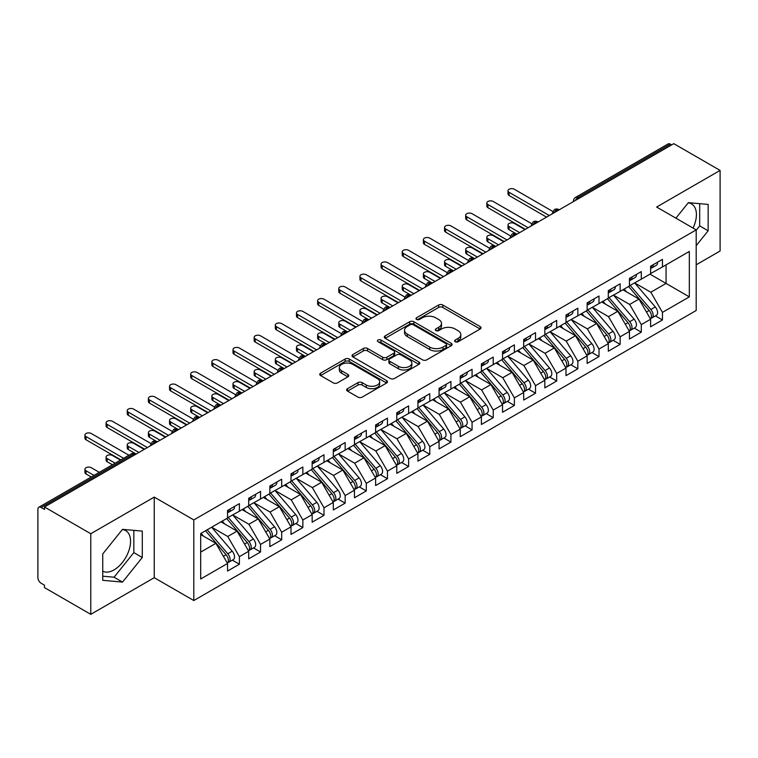 <?xml version="1.0" encoding="UTF-8"?>
<svg xmlns="http://www.w3.org/2000/svg" width="758" height="758" viewBox="0 0 758 758"><rect width="100%" height="100%" fill="white"/><g stroke="black" fill="none" stroke-linecap="round" stroke-linejoin="round"><path stroke-width="1.14" d="M455.207 341.725A2.056 1.184 0 0 0 458.116 341.725L480.184 328.991A2.937 1.696 0 0 0 481.036 327.788A2.937 1.696 0 0 0 480.184 326.594L442.805 305.01A2.937 1.696 0 0 0 438.655 305.01L416.587 317.754A2.056 1.184 0 0 0 415.99 318.587A2.056 1.184 0 0 0 416.587 319.431A2.056 1.184 0 0 0 419.496 319.431L422.358 317.782A9.399 5.429 0 0 1 435.642 317.782L438.759 319.573A9.399 5.429 0 0 1 441.507 323.41A9.399 5.429 0 0 1 438.759 327.248L435.897 328.896A2.056 1.184 0 0 0 435.3 329.739A2.056 1.184 0 0 0 435.897 330.573A2.056 1.184 0 0 0 438.806 330.573L441.668 328.925A9.399 5.429 0 0 1 454.952 328.925L458.069 330.725A9.399 5.429 0 0 1 460.817 334.562A9.399 5.429 0 0 1 458.069 338.4L455.207 340.048A2.056 1.184 0 0 0 454.611 340.882A2.056 1.184 0 0 0 455.207 341.725L455.207 340.048M102.737 571.229A23.337 13.473 120 0 0 114.051 569.883A23.337 13.473 120 0 0 129.296 549.323A23.337 13.473 120 0 0 125.724 530.628A23.337 13.473 120 0 0 122.332 529.577M688.188 202.879A23.337 13.473 -60 0 1 691.571 203.93A23.337 13.473 -60 0 1 693.058 228.063M347.505 388.683A2.937 1.696 0 0 0 346.643 389.887A2.937 1.696 0 0 0 347.505 391.081L357.984 397.135A2.937 1.696 0 0 0 362.144 397.135L386.637 382.989A2.937 1.696 0 0 0 387.499 381.795A2.937 1.696 0 0 0 386.637 380.592L349.267 359.017A2.937 1.696 0 0 0 345.117 359.017L320.615 373.163A2.937 1.696 0 0 0 319.753 374.357A2.937 1.696 0 0 0 320.615 375.561L333.274 382.875A2.937 1.696 0 0 0 337.433 382.875L347.913 376.821A2.937 1.696 0 0 0 348.775 375.617A2.937 1.696 0 0 0 347.913 374.424L341.631 370.795A7.855 4.539 0 0 1 339.338 367.592A7.855 4.539 0 0 1 344.179 363.395A7.855 4.539 0 0 1 352.745 364.38L377.351 378.583A7.855 4.539 0 0 1 379.654 381.795A7.855 4.539 0 0 1 374.803 385.983A7.855 4.539 0 0 1 366.237 384.998L362.144 382.629A2.937 1.696 0 0 0 357.984 382.629L347.505 388.683L347.505 391.081M696.195 264.807L720.1 251.012L720.1 170.408L673.777 143.66L44.457 506.988L44.457 509.433L41.074 507.481A4.491 2.587 -120 0 0 38.829 507.254A4.491 2.587 -120 0 0 37.9 509.31L37.9 577.7A4.491 2.587 -120 0 0 41.074 583.196L44.457 585.157L44.457 587.592L90.78 614.34L154.244 577.7L193.802 600.544L193.802 519.931L154.244 497.096L90.78 533.736L44.457 506.988M720.1 170.408L656.636 207.038L696.195 229.882L193.802 519.931M422.566 359.861A2.937 1.696 0 0 0 426.716 359.861L451.218 345.714A2.937 1.696 0 0 0 452.071 344.511A2.937 1.696 0 0 0 451.218 343.317L413.84 321.733A2.937 1.696 0 0 0 409.69 321.733L385.187 335.879A2.937 1.696 0 0 0 384.325 337.083A2.937 1.696 0 0 0 385.187 338.276L422.566 359.861M378.848 342.171A2.056 1.184 0 0 1 380.933 342.455L380.933 340.02L418.928 361.954A2.937 1.696 0 0 1 419.79 363.148A2.937 1.696 0 0 1 418.928 364.352L394.425 378.498A2.937 1.696 0 0 1 390.275 378.498L352.896 356.923L352.896 354.526A2.937 1.696 0 0 0 352.044 355.72A2.937 1.696 0 0 0 352.896 356.923M352.896 354.526L363.385 348.472A2.937 1.696 0 0 1 367.535 348.472L382.695 357.217A2.937 1.696 0 0 0 386.845 357.217L393.8 353.2A2.937 1.696 0 0 0 394.662 352.006A2.937 1.696 0 0 0 393.8 350.802L378.024 341.697A2.056 1.184 0 0 1 377.418 340.854A2.056 1.184 0 0 1 378.687 339.755A2.056 1.184 0 0 1 380.933 340.02M193.802 600.544L696.195 310.486L696.195 229.882M649.976 274.15L689.325 296.871L689.325 251.438L662.454 266.949L662.454 259.378L650.61 266.21L650.61 273.79L641.306 279.162L641.306 271.591L629.453 278.423L629.453 286.003L620.148 291.375L620.148 283.805L608.304 290.636L608.304 298.216L599 303.588L599 296.018L587.147 302.849L587.147 310.42L577.842 315.802L577.842 308.222L565.999 315.063L565.999 322.633L556.685 328.015L556.685 320.435L544.841 327.276L544.841 334.846L535.536 340.228L535.536 332.648L523.693 339.489L523.693 347.06L514.379 352.432L514.379 344.862L502.535 351.703L502.535 359.273L493.231 364.645L493.231 357.075L481.387 363.916L481.387 371.486L472.073 376.859L472.073 369.288L460.229 376.129L460.229 383.7L450.925 389.072L450.925 381.501L439.071 388.342L439.071 395.913L429.767 401.285L429.767 393.715L417.923 400.556L417.923 408.126L408.619 413.498L408.619 405.928L396.766 412.769L396.766 420.339L387.461 425.712L387.461 418.141L375.617 424.982L375.617 432.553L366.304 437.925L366.304 430.354L354.46 437.195L354.46 444.766L345.155 450.138L345.155 442.568L333.312 449.409L333.312 456.979L323.998 462.352L323.998 454.781L312.154 461.622L312.154 469.193L302.849 474.565L302.849 466.994L291.006 473.835L291.006 481.406L281.692 486.778L281.692 479.208L269.848 486.049L269.848 493.619L260.544 498.991L260.544 491.421L248.69 498.262L248.69 505.832L239.386 511.205L239.386 503.634L227.542 510.475L227.542 518.046L200.681 533.556L200.681 578.989L227.542 563.478L215.907 543.325L200.681 534.532M689.325 296.871L662.454 312.381L650.819 292.228L634.749 282.942M655.424 315.897L662.454 319.952L662.454 312.381M662.454 319.952L650.61 326.793L650.61 319.222L641.306 324.595L629.671 304.441L613.592 295.156M634.275 328.1L641.306 332.165L641.306 324.595M641.306 332.165L629.453 339.006L629.453 331.435L620.148 336.808L608.513 316.654L592.434 307.369L612.976 331.36L608.532 333.918A5.979 3.458 60 0 1 610.844 339.612A5.979 3.458 60 0 1 609.603 342.351A5.979 3.458 60 0 1 608.636 342.625M613.118 340.314L620.148 344.378L620.148 336.808M620.148 344.378L608.304 351.219L608.304 343.649L599 349.021L587.365 328.868L571.286 319.582M591.97 352.527L599 356.592L599 349.021M599 356.592L587.147 363.433L587.147 355.853L577.842 361.234L566.207 341.081L550.128 331.796L570.67 355.786L566.226 358.344A5.979 3.458 60 0 1 568.538 364.039A5.979 3.458 60 0 1 567.297 366.777A5.979 3.458 60 0 1 566.33 367.052M570.812 364.74L577.842 368.805L577.842 361.234M577.842 368.805L565.999 375.646L565.999 368.066L556.685 373.448L545.059 353.294L528.98 344.009M549.654 376.953L556.685 381.018L556.685 373.448M556.685 381.018L544.841 387.859L544.841 380.279L535.536 385.661L523.901 365.508L507.822 356.222M528.506 389.167L535.536 393.231L535.536 385.661M535.536 393.231L523.693 400.063L523.693 392.492L514.379 397.865L502.744 377.721L486.674 368.435M507.348 401.38L514.379 405.445L514.379 397.865M514.379 405.445L502.535 412.276L502.535 404.706L493.231 410.078L481.595 389.934L465.516 380.649L486.058 404.63L481.614 407.198A5.979 3.458 60 0 1 483.917 412.883A5.979 3.458 60 0 1 482.685 415.621A5.979 3.458 60 0 1 481.718 415.905M486.2 413.593L493.231 417.658L493.231 410.078M493.231 417.658L481.387 424.489L481.387 416.919L472.073 422.291L460.438 402.147L444.368 392.862M465.042 425.806L472.073 429.871L472.073 422.291M472.073 429.871L460.229 436.703L460.229 429.132L450.925 434.505L439.289 414.361L423.21 405.075M443.894 438.02L450.925 442.085L450.925 434.505M450.925 442.085L439.071 448.916L439.071 441.346L429.767 446.718L418.132 426.565L402.053 417.288M422.737 450.233L429.767 454.288L429.767 446.718M429.767 454.288L417.923 461.129L417.923 453.559L408.619 458.931L396.984 438.778L380.904 429.502L401.437 453.483L396.993 456.051A5.979 3.458 60 0 1 399.305 461.736A5.979 3.458 60 0 1 398.064 464.474A5.979 3.458 60 0 1 397.097 464.749M401.588 462.446L408.619 466.502L408.619 458.931M408.619 466.502L396.766 473.343L396.766 465.772L387.461 471.144L375.826 450.991L359.747 441.715M380.431 474.66L387.461 478.715L387.461 471.144M387.461 478.715L375.617 485.556L375.617 477.985L366.304 483.358L354.678 463.204L338.599 453.928L359.131 477.91L354.687 480.477A5.979 3.458 60 0 1 356.999 486.162A5.979 3.458 60 0 1 355.758 488.901A5.979 3.458 60 0 1 354.791 489.175M359.273 486.873L366.304 490.928L366.304 483.358M366.304 490.928L354.46 497.769L354.46 490.199L345.155 495.571L333.52 475.418L317.441 466.142M338.125 499.086L345.155 503.141L345.155 495.571M345.155 503.141L333.312 509.982L333.312 502.412L323.998 507.784L312.362 487.631L296.293 478.355L316.825 502.336L312.381 504.904A5.979 3.458 60 0 1 314.693 510.589A5.979 3.458 60 0 1 313.452 513.327A5.979 3.458 60 0 1 312.486 513.602M316.967 511.299L323.998 515.355L323.998 507.784M323.998 515.355L312.154 522.196L312.154 514.625L302.849 519.997L291.214 499.844L275.135 490.568M295.819 523.513L302.849 527.568L302.849 519.997M302.849 527.568L291.006 534.409L291.006 526.838L281.692 532.211L270.056 512.057L253.987 502.781L274.519 526.763L270.075 529.33A5.979 3.458 60 0 1 272.387 535.015A5.979 3.458 60 0 1 271.146 537.754A5.979 3.458 60 0 1 270.18 538.028M274.661 535.726L281.692 539.781L281.692 532.211M281.692 539.781L269.848 546.622L269.848 539.052L260.544 544.424L248.908 524.271L232.829 514.995M253.513 547.939L260.544 551.995L260.544 544.424M260.544 551.995L248.69 558.835L248.69 551.265L239.386 556.637L227.751 536.484L211.672 527.198M232.355 560.153L239.386 564.208L239.386 556.637M239.386 564.208L227.542 571.049L227.542 563.478M227.542 517.799L239.386 511.205M200.681 552.118L215.907 543.325M248.69 505.586L260.544 498.991M227.751 536.484L237.064 531.112L220.985 521.826M248.69 551.265L237.064 531.112M269.848 493.373L281.692 486.778M248.908 524.271L258.213 518.898L242.134 509.613M269.848 539.052L258.213 518.898M291.006 481.159L302.849 474.565M270.056 512.057L279.37 506.685L263.291 497.4M291.006 526.838L279.37 506.685M312.154 468.946L323.998 462.352M291.214 499.844L300.519 494.472L284.44 485.186M312.154 514.625L300.519 494.472M333.312 456.733L345.155 450.138M312.362 487.631L321.676 482.259L305.597 472.983M333.312 502.412L321.676 482.259M354.46 444.52L366.304 437.925M333.52 475.418L342.824 470.045L326.755 460.769M354.46 490.199L342.824 470.045M375.617 432.306L387.461 425.712M354.678 463.204L363.982 457.832L347.903 448.556M375.617 477.985L363.982 457.832M396.766 420.093L408.619 413.498M375.826 450.991L385.13 445.619L369.061 436.343M396.766 465.772L385.13 445.619M417.923 407.88L429.767 401.285M396.984 438.778L406.288 433.405L390.209 424.129M417.923 453.559L406.288 433.405M439.071 395.667L450.925 389.072M418.132 426.565L427.446 421.192L411.367 411.916M439.071 441.346L427.446 421.192M460.229 383.453L472.073 376.859M439.289 414.361L448.594 408.979L432.515 399.703M460.229 429.132L448.594 408.979M481.387 371.24L493.231 364.645M460.438 402.147L469.752 396.766L453.672 387.49M481.387 416.919L469.752 396.766M502.535 359.036L514.379 352.432M481.595 389.934L490.9 384.552L474.821 375.276M502.535 404.706L490.9 384.552M523.693 346.823L535.536 340.228M502.744 377.721L512.057 372.349L495.978 363.063M523.693 392.492L512.057 372.349M544.841 334.61L556.685 328.015M523.901 365.508L533.206 360.135L517.136 350.85M544.841 380.279L533.206 360.135M565.999 322.396L577.842 315.802M545.059 353.294L554.363 347.922L538.284 338.636M565.999 368.066L554.363 347.922M587.147 310.183L599 303.588M566.207 341.081L575.511 335.709L559.442 326.423M587.147 355.853L575.511 335.709M608.304 297.97L620.148 291.375M587.365 328.868L596.669 323.495L580.59 314.21M608.304 343.649L596.669 323.495M629.453 285.757L641.306 279.162M608.513 316.654L617.827 311.282L601.748 301.997M629.453 331.435L617.827 311.282M671.654 144.882L670.385 144.143L577.899 197.544L579.169 198.283M575.36 200.482A4.491 2.587 120 0 1 577.899 197.544A4.491 2.587 60 0 0 575.654 197.326L668.149 143.925A4.491 2.587 60 0 1 670.385 144.143M650.61 273.543L662.454 266.949M650.819 292.228L666.055 283.435L666.055 264.874L689.325 251.438M629.671 304.441L638.975 299.069L622.896 289.783M650.61 319.222L638.975 299.069M90.78 533.736L90.78 614.34M696.195 245.658L708.152 230.792L708.152 204.423L688.368 202.651L675.899 218.162M154.244 577.7L154.244 497.096M142.296 557.49L142.296 531.112L122.512 529.349L102.737 553.956L102.737 580.325L122.512 582.087L142.296 557.49L133.834 552.601L133.834 530.363M557.907 210.553L556.637 209.824A4.491 2.587 -120 0 0 554.392 209.596A4.491 2.587 -120 0 0 554.344 209.634L552.25 213.424A4.491 2.587 0 0 0 552.298 213.794M536.749 222.767L535.48 222.037A4.491 2.587 -120 0 0 533.244 221.81A4.491 2.587 -120 0 0 533.187 221.848L531.102 225.638A4.491 2.587 0 0 0 531.15 226.007M515.601 234.98L514.331 234.25A4.491 2.587 -120 0 0 512.086 234.023A4.491 2.587 -120 0 0 512.029 234.051L509.945 237.851A4.491 2.587 0 0 0 509.992 238.22M494.443 247.193L493.174 246.464A4.491 2.587 -120 0 0 490.928 246.236A4.491 2.587 -120 0 0 490.881 246.265L488.796 250.064A4.491 2.587 0 0 0 488.834 250.434M473.295 259.407L472.026 258.677A4.491 2.587 -120 0 0 469.78 258.45A4.491 2.587 -120 0 0 469.723 258.478L467.639 262.277A4.491 2.587 0 0 0 467.686 262.638M452.138 271.62L450.868 270.881A4.491 2.587 -120 0 0 448.622 270.663A4.491 2.587 -120 0 0 448.575 270.691L446.481 274.491A4.491 2.587 0 0 0 446.528 274.851M430.989 283.833L429.72 283.094A4.491 2.587 -120 0 0 427.474 282.876A4.491 2.587 -120 0 0 427.417 282.905L425.333 286.704A4.491 2.587 0 0 0 425.38 287.064M409.832 296.046L408.562 295.307A4.491 2.587 -120 0 0 406.316 295.089A4.491 2.587 -120 0 0 406.269 295.118L404.175 298.917A4.491 2.587 0 0 0 404.222 299.277M388.674 308.26L387.404 307.521A4.491 2.587 -120 0 0 385.168 307.303A4.491 2.587 -120 0 0 385.111 307.331L383.027 311.121A4.491 2.587 0 0 0 383.074 311.491M367.526 320.473L366.256 319.734A4.491 2.587 -120 0 0 364.011 319.516A4.491 2.587 -120 0 0 363.963 319.544L361.869 323.334A4.491 2.587 0 0 0 361.917 323.704M346.368 332.686L345.098 331.947A4.491 2.587 -120 0 0 342.862 331.729A4.491 2.587 -120 0 0 342.805 331.758L340.721 335.548A4.491 2.587 0 0 0 340.768 335.917M325.22 344.899L323.95 344.16A4.491 2.587 -120 0 0 321.705 343.942A4.491 2.587 -120 0 0 321.648 343.971L319.563 347.761A4.491 2.587 0 0 0 319.611 348.13M304.062 357.103L302.793 356.374A4.491 2.587 -120 0 0 300.547 356.156A4.491 2.587 -120 0 0 300.5 356.184L298.415 359.974A4.491 2.587 0 0 0 298.453 360.344M282.914 369.317L281.644 368.587A4.491 2.587 -120 0 0 279.399 368.369A4.491 2.587 -120 0 0 279.342 368.397L277.257 372.187A4.491 2.587 0 0 0 277.305 372.557M261.756 381.53L260.487 380.8A4.491 2.587 -120 0 0 258.241 380.582A4.491 2.587 -120 0 0 258.194 380.611L256.1 384.401A4.491 2.587 0 0 0 256.147 384.77M240.599 393.743L239.339 393.014A4.491 2.587 -120 0 0 237.093 392.796A4.491 2.587 -120 0 0 237.036 392.824L234.952 396.614A4.491 2.587 0 0 0 234.999 396.984M219.45 405.956L218.181 405.227A4.491 2.587 -120 0 0 215.935 405.009A4.491 2.587 -120 0 0 215.888 405.037L213.794 408.827A4.491 2.587 0 0 0 213.841 409.197M198.293 418.17L197.023 417.44A4.491 2.587 -120 0 0 194.787 417.213A4.491 2.587 -120 0 0 194.73 417.251L192.646 421.041A4.491 2.587 0 0 0 192.693 421.41M177.145 430.383L175.875 429.653A4.491 2.587 -120 0 0 173.629 429.426A4.491 2.587 -120 0 0 173.582 429.464L171.488 433.254A4.491 2.587 0 0 0 171.535 433.623M155.987 442.596L154.717 441.867A4.491 2.587 -120 0 0 152.481 441.639A4.491 2.587 -120 0 0 152.424 441.677L150.34 445.467A4.491 2.587 0 0 0 150.378 445.837M696.195 230.252L699.691 225.912L699.691 203.665M699.691 225.912L708.152 230.792M102.737 576.194L114.051 577.208L133.834 552.601M114.051 577.208L122.512 582.087M456.032 342.019L458.069 340.844A9.399 5.429 0 0 0 460.817 337.007L460.817 334.562M441.507 323.41L441.507 325.855A9.399 5.429 0 0 1 438.759 329.692L436.722 330.867M480.146 329.01L442.805 307.454A2.937 1.696 0 0 0 438.655 307.454L417.412 319.715M451.181 345.733L413.84 324.178A2.937 1.696 0 0 0 409.69 324.178L385.225 338.305M446.026 345.354A2.056 1.184 0 0 0 446.623 344.511A2.056 1.184 0 0 0 446.026 343.677L413.214 324.737A2.056 1.184 0 0 0 410.315 324.737L407.302 326.471A9.399 5.429 0 0 0 404.545 330.308A9.399 5.429 0 0 0 407.302 334.145L429.729 347.088A9.399 5.429 0 0 0 443.013 347.088L446.026 345.354L446.026 347.789A2.056 1.184 0 0 0 446.623 346.956L446.623 344.511M404.545 330.308L404.545 332.753A9.399 5.429 0 0 0 407.302 336.58L407.302 334.145M446.026 347.789L443.013 349.533A9.399 5.429 0 0 1 429.729 349.533L407.302 336.58M352.934 356.942L363.385 350.907L363.385 348.472M394.662 352.006L394.662 354.45A2.937 1.696 0 0 1 393.8 355.644L386.845 359.662A2.937 1.696 0 0 1 382.695 359.662L367.535 350.907A2.937 1.696 0 0 0 363.385 350.907M380.933 342.455L418.89 364.371M398.424 366.304A7.855 4.539 0 0 0 406.98 367.279A7.855 4.539 0 0 0 411.831 363.091A7.855 4.539 0 0 0 409.528 359.889L400.859 354.877A2.937 1.696 0 0 0 396.709 354.877L389.754 358.894A2.937 1.696 0 0 0 388.892 360.097A2.937 1.696 0 0 0 389.754 361.291L398.424 366.304L398.424 368.739A7.855 4.539 0 0 0 406.98 369.724A7.855 4.539 0 0 0 411.831 365.536L411.831 363.091M388.892 360.097L388.892 362.542A2.937 1.696 0 0 0 389.754 363.736L389.754 361.291M398.424 368.739L389.754 363.736M379.654 381.795L379.654 384.24A7.855 4.539 0 0 1 374.803 388.428A7.855 4.539 0 0 1 366.237 387.442L362.144 385.073A2.937 1.696 0 0 0 357.984 385.073L347.543 391.109M339.338 367.592L339.338 370.027A7.855 4.539 0 0 0 341.631 373.239L341.631 370.795M347.875 376.84L341.631 373.239M386.599 383.017L349.267 361.462A2.937 1.696 0 0 0 345.117 361.462L320.653 375.58M630.277 285.529L650.838 309.501A5.979 3.458 60 0 1 653.15 315.186A5.979 3.458 60 0 1 651.908 317.924L656.352 315.356A5.979 3.458 -120 0 0 657.593 312.618A5.979 3.458 -120 0 0 655.282 306.933L634.721 282.961M651.908 317.924A5.979 3.458 60 0 1 650.942 318.199M628.581 286.505L649.151 310.477A5.979 3.458 60 0 1 651.454 316.162A5.979 3.458 60 0 1 650.373 318.805M509.092 226.519L509.092 229.702A3.743 2.16 180 0 1 508.002 228.167L508.002 224.993A3.743 2.16 0 0 0 509.092 226.519L519.666 232.63M524.962 229.579L514.379 223.468A3.743 2.16 0 0 0 510.305 223.004A3.743 2.16 0 0 0 508.002 224.993M626.582 291.906L624.137 289.063M509.092 229.702L516.577 234.023A4.491 2.587 120 0 0 514.331 234.25A4.491 2.587 120 0 0 511.896 237.121M650.61 268.54A5.979 3.458 -120 0 0 651.454 266.096A5.979 3.458 -120 0 0 651.444 265.736M650.942 268.133A5.979 3.458 -120 0 0 651.908 267.858A5.979 3.458 -120 0 0 653.15 265.12A5.979 3.458 -120 0 0 653.14 264.75M657.584 262.192A5.979 3.458 60 0 1 657.593 262.552A5.979 3.458 60 0 1 656.352 265.291L651.908 267.858M552.724 211.416L514.379 189.273A3.743 2.16 -0 0 0 510.305 188.808A3.743 2.16 -0 0 0 508.002 190.798A3.743 2.16 -0 0 0 509.092 192.324L509.092 195.498A3.743 2.16 180 0 1 508.002 193.972L508.002 190.798M546.537 217.12L509.092 195.498M549.285 215.528L509.092 192.324M609.119 297.742L629.69 321.705A5.979 3.458 60 0 1 631.992 327.399A5.979 3.458 60 0 1 630.76 330.137L635.195 327.57A5.979 3.458 -120 0 0 636.436 324.831A5.979 3.458 -120 0 0 634.124 319.146L613.563 295.175M630.76 330.137A5.979 3.458 60 0 1 629.784 330.412M607.433 298.718L627.994 322.69A5.979 3.458 60 0 1 630.305 328.375A5.979 3.458 60 0 1 629.216 331.019M487.944 238.732L487.944 241.916A3.743 2.16 180 0 1 486.844 240.381L486.844 237.207A3.743 2.16 0 0 0 487.944 238.732L498.518 244.843M503.805 241.793L493.231 235.681A3.743 2.16 0 0 0 489.156 235.217A3.743 2.16 0 0 0 486.844 237.207M605.424 304.119L602.989 301.277M487.944 241.916L495.419 246.236A4.491 2.587 120 0 0 493.174 246.464A4.491 2.587 120 0 0 490.739 249.335M609.603 342.351L614.046 339.783A5.979 3.458 -120 0 0 615.288 337.045A5.979 3.458 -120 0 0 612.976 331.36M586.275 310.932L606.836 334.903A5.979 3.458 60 0 1 609.148 340.588A5.979 3.458 60 0 1 608.068 343.232M466.786 250.945L466.786 254.119A3.743 2.16 180 0 1 465.696 252.594L465.696 249.42A3.743 2.16 0 0 0 466.786 250.945L477.36 257.057M482.647 254.006L472.073 247.894A3.743 2.16 0 0 0 467.999 247.43A3.743 2.16 0 0 0 465.696 249.42M584.276 316.332L581.831 313.49M466.786 254.119L474.612 258.639M587.971 309.956L608.532 333.918M566.813 322.169L587.374 346.131A5.979 3.458 60 0 1 589.686 351.826A5.979 3.458 60 0 1 588.445 354.564L592.889 351.996A5.979 3.458 -120 0 0 594.13 349.258A5.979 3.458 -120 0 0 591.818 343.573L571.257 319.601M588.445 354.564A5.979 3.458 60 0 1 587.478 354.839M565.127 323.145L585.688 347.117A5.979 3.458 60 0 1 588 352.802A5.979 3.458 60 0 1 586.91 355.436M445.638 263.159L445.638 266.333A3.743 2.16 180 0 1 444.539 264.807L444.539 261.633A3.743 2.16 0 0 0 445.638 263.159L456.212 269.27M461.499 266.21L450.925 260.108A3.743 2.16 0 0 0 446.85 259.643A3.743 2.16 0 0 0 444.539 261.633M563.118 328.546L560.683 325.703M445.638 266.333L453.113 270.663A4.491 2.587 120 0 0 450.868 270.881A4.491 2.587 120 0 0 448.433 273.752M567.297 366.777L571.74 364.21A5.979 3.458 -120 0 0 572.982 361.471A5.979 3.458 -120 0 0 570.67 355.786M543.969 335.358L564.53 359.32A5.979 3.458 60 0 1 566.842 365.015A5.979 3.458 60 0 1 565.752 367.649M424.48 275.372L424.48 278.546A3.743 2.16 180 0 1 423.381 277.021L423.381 273.846A3.743 2.16 0 0 0 424.48 275.372L435.054 281.483M440.341 278.423L429.767 272.321A3.743 2.16 0 0 0 425.693 271.857A3.743 2.16 0 0 0 423.381 273.846M541.97 340.759L539.525 337.916M424.48 278.546L431.956 282.876A4.491 2.587 120 0 0 429.72 283.094A4.491 2.587 120 0 0 427.285 285.965M545.665 334.382L566.226 358.344M629.453 280.754A5.979 3.458 -120 0 0 630.305 278.309A5.979 3.458 -120 0 0 630.296 277.949M629.784 280.346A5.979 3.458 -120 0 0 630.76 280.072A5.979 3.458 -120 0 0 631.992 277.333A5.979 3.458 -120 0 0 631.982 276.964M636.426 274.405A5.979 3.458 60 0 1 636.436 274.766A5.979 3.458 60 0 1 635.195 277.504L630.76 280.072M531.576 223.629L493.231 201.486A3.743 2.16 -0 0 0 489.156 201.022A3.743 2.16 -0 0 0 486.844 203.011A3.743 2.16 -0 0 0 487.944 204.537L487.944 207.711A3.743 2.16 180 0 1 486.844 206.185L486.844 203.011M525.379 229.333L487.944 207.711M528.136 227.741L487.944 204.537M608.304 292.967A5.979 3.458 -120 0 0 609.148 290.522A5.979 3.458 -120 0 0 609.138 290.153M608.636 292.56A5.979 3.458 -120 0 0 609.603 292.285A5.979 3.458 -120 0 0 610.844 289.547A5.979 3.458 -120 0 0 610.834 289.177M615.269 286.619A5.979 3.458 60 0 1 615.288 286.979A5.979 3.458 60 0 1 614.046 289.717L609.603 292.285M510.418 235.842L472.073 213.699A3.743 2.16 -0 0 0 467.999 213.235A3.743 2.16 -0 0 0 465.696 215.225A3.743 2.16 -0 0 0 466.786 216.75L466.786 219.924A3.743 2.16 180 0 1 465.696 218.399L465.696 215.225M504.231 241.546L466.786 219.924M506.979 239.954L466.786 216.75M587.147 305.18A5.979 3.458 -120 0 0 588 302.736A5.979 3.458 -120 0 0 587.981 302.366M587.478 304.773A5.979 3.458 -120 0 0 588.445 304.498A5.979 3.458 -120 0 0 589.686 301.76A5.979 3.458 -120 0 0 589.677 301.39M594.12 298.832A5.979 3.458 60 0 1 594.13 299.192A5.979 3.458 60 0 1 592.889 301.93L588.445 304.498M489.27 248.046L450.925 225.912A3.743 2.16 -0 0 0 446.85 225.448A3.743 2.16 -0 0 0 444.539 227.438A3.743 2.16 -0 0 0 445.638 228.963L445.638 232.137A3.743 2.16 180 0 1 444.539 230.612L444.539 227.438M483.073 253.759L445.638 232.137M485.821 252.168L445.638 228.963M565.999 317.394A5.979 3.458 -120 0 0 566.842 314.949A5.979 3.458 -120 0 0 566.832 314.579M566.33 316.986A5.979 3.458 -120 0 0 567.297 316.711A5.979 3.458 -120 0 0 568.538 313.973A5.979 3.458 -120 0 0 568.528 313.604M572.963 311.045A5.979 3.458 60 0 1 572.982 311.405A5.979 3.458 60 0 1 571.74 314.144L567.297 316.711M468.112 260.259L429.767 238.126A3.743 2.16 -0 0 0 425.693 237.652A3.743 2.16 -0 0 0 423.381 239.651A3.743 2.16 -0 0 0 424.48 241.177L424.48 244.351A3.743 2.16 180 0 1 423.381 242.825L423.381 239.651M461.925 265.973L424.48 244.351M464.673 264.381L424.48 241.177M524.508 346.586L545.068 370.558A5.979 3.458 60 0 1 547.38 376.243A5.979 3.458 60 0 1 546.139 378.991L550.583 376.423A5.979 3.458 -120 0 0 551.824 373.685A5.979 3.458 -120 0 0 549.512 368L528.951 344.028M546.139 378.991A5.979 3.458 60 0 1 545.173 379.265M522.821 347.571L543.382 371.534A5.979 3.458 60 0 1 545.694 377.228A5.979 3.458 60 0 1 544.604 379.862M403.322 287.585L403.322 290.759A3.743 2.16 180 0 1 402.233 289.234L402.233 286.06A3.743 2.16 0 0 0 403.322 287.585L413.906 293.697M419.193 290.636L408.619 284.534A3.743 2.16 0 0 0 404.535 284.07A3.743 2.16 0 0 0 402.233 286.06M520.812 352.972L518.377 350.13M403.322 290.759L410.808 295.089A4.491 2.587 120 0 0 408.562 295.307A4.491 2.587 120 0 0 406.127 298.178M544.841 329.607A5.979 3.458 -120 0 0 545.694 327.162A5.979 3.458 -120 0 0 545.675 326.793M545.173 329.199A5.979 3.458 -120 0 0 546.139 328.925A5.979 3.458 -120 0 0 547.38 326.186A5.979 3.458 -120 0 0 547.371 325.817M551.815 323.259A5.979 3.458 60 0 1 551.824 323.619A5.979 3.458 60 0 1 550.583 326.357L546.139 328.925M446.964 272.473L408.619 250.339A3.743 2.16 -0 0 0 404.535 249.865A3.743 2.16 -0 0 0 402.233 251.864A3.743 2.16 -0 0 0 403.322 253.39L403.322 256.564A3.743 2.16 180 0 1 402.233 255.039L402.233 251.864M440.768 278.186L403.322 256.564M443.515 276.594L403.322 253.39M503.359 358.799L523.92 382.771A5.979 3.458 60 0 1 526.232 388.456A5.979 3.458 60 0 1 524.991 391.194L529.435 388.636A5.979 3.458 -120 0 0 530.666 385.898A5.979 3.458 -120 0 0 528.364 380.213L507.794 356.241M524.991 391.194A5.979 3.458 60 0 1 524.024 391.479M501.663 359.785L522.224 383.747A5.979 3.458 60 0 1 524.536 389.441A5.979 3.458 60 0 1 523.446 392.076M382.174 299.798L382.174 302.973A3.743 2.16 180 0 1 381.075 301.447L381.075 298.273A3.743 2.16 0 0 0 382.174 299.798L392.748 305.91M398.035 302.849L387.461 296.748A3.743 2.16 0 0 0 383.387 296.283A3.743 2.16 0 0 0 381.075 298.273M499.655 365.185L497.22 362.343M382.174 302.973L389.65 307.303A4.491 2.587 120 0 0 387.404 307.521A4.491 2.587 120 0 0 384.979 310.392M523.693 341.82A5.979 3.458 -120 0 0 524.536 339.376A5.979 3.458 -120 0 0 524.527 339.006M524.024 341.413A5.979 3.458 -120 0 0 524.991 341.138A5.979 3.458 -120 0 0 526.232 338.4A5.979 3.458 -120 0 0 526.213 338.03M530.657 335.472A5.979 3.458 60 0 1 530.666 335.832A5.979 3.458 60 0 1 529.435 338.57L524.991 341.138M425.806 284.686L387.461 262.552A3.743 2.16 -0 0 0 383.387 262.079A3.743 2.16 -0 0 0 381.075 264.078A3.743 2.16 -0 0 0 382.174 265.603L382.174 268.777A3.743 2.16 180 0 1 381.075 267.252L381.075 264.078M419.61 290.399L382.174 268.777M422.367 288.807L382.174 265.603M482.202 371.013L502.762 394.984A5.979 3.458 60 0 1 505.074 400.669A5.979 3.458 60 0 1 503.833 403.408L508.277 400.849A5.979 3.458 -120 0 0 509.518 398.111A5.979 3.458 -120 0 0 507.206 392.426L486.645 368.454M503.833 403.408A5.979 3.458 60 0 1 502.867 403.692M480.506 371.989L501.076 395.96A5.979 3.458 60 0 1 503.378 401.645A5.979 3.458 60 0 1 502.298 404.289M361.016 312.012L361.016 315.186A3.743 2.16 180 0 1 359.927 313.66L359.927 310.486A3.743 2.16 0 0 0 361.016 312.012L371.6 318.123M376.887 315.063L366.304 308.961A3.743 2.16 0 0 0 362.229 308.487A3.743 2.16 0 0 0 359.927 310.486M478.506 377.399L476.071 374.556M361.016 315.186L368.843 319.705M502.535 354.033A5.979 3.458 -120 0 0 503.378 351.589A5.979 3.458 -120 0 0 503.369 351.219M502.867 353.626A5.979 3.458 -120 0 0 503.833 353.351A5.979 3.458 -120 0 0 505.074 350.613A5.979 3.458 -120 0 0 505.065 350.243M509.509 347.676A5.979 3.458 60 0 1 509.518 348.045A5.979 3.458 60 0 1 508.277 350.783L503.833 353.351M404.658 296.899L366.304 274.766A3.743 2.16 -0 0 0 362.229 274.292A3.743 2.16 -0 0 0 359.927 276.291A3.743 2.16 -0 0 0 361.016 277.816L361.016 280.991A3.743 2.16 180 0 1 359.927 279.465L359.927 276.291M398.462 302.613L361.016 280.991M401.209 301.021L361.016 277.816M482.685 415.621L487.129 413.063A5.979 3.458 -120 0 0 488.36 410.324A5.979 3.458 -120 0 0 486.058 404.63M459.357 384.202L479.918 408.174A5.979 3.458 60 0 1 482.23 413.859A5.979 3.458 60 0 1 481.141 416.502M339.868 324.225L339.868 327.399A3.743 2.16 180 0 1 338.769 325.874L338.769 322.7A3.743 2.16 0 0 0 339.868 324.225L350.442 330.327M355.729 327.276L345.155 321.174A3.743 2.16 0 0 0 341.081 320.7A3.743 2.16 0 0 0 338.769 322.7M457.349 389.612L454.914 386.769M339.868 327.399L347.344 331.729A4.491 2.587 120 0 0 345.098 331.947A4.491 2.587 120 0 0 342.663 334.818M461.044 383.226L481.614 407.198M481.387 366.247A5.979 3.458 -120 0 0 482.23 363.802A5.979 3.458 -120 0 0 482.221 363.433M481.718 365.839A5.979 3.458 -120 0 0 482.685 365.564A5.979 3.458 -120 0 0 483.917 362.826A5.979 3.458 -120 0 0 483.907 362.457M488.351 359.889A5.979 3.458 60 0 1 488.36 360.258A5.979 3.458 60 0 1 487.129 362.997L482.685 365.564M383.501 309.112L345.155 286.979A3.743 2.16 -0 0 0 341.081 286.505A3.743 2.16 -0 0 0 338.769 288.504A3.743 2.16 -0 0 0 339.868 290.03L339.868 293.204A3.743 2.16 180 0 1 338.769 291.678L338.769 288.504M377.304 314.816L339.868 293.204M380.061 313.234L339.868 290.03M439.896 395.439L460.457 419.411A5.979 3.458 60 0 1 462.768 425.096A5.979 3.458 60 0 1 461.527 427.834L465.971 425.276A5.979 3.458 -120 0 0 467.212 422.538A5.979 3.458 -120 0 0 464.9 416.843L444.34 392.881M461.527 427.834A5.979 3.458 60 0 1 460.561 428.118M438.2 396.415L458.77 420.387A5.979 3.458 60 0 1 461.072 426.072A5.979 3.458 60 0 1 459.992 428.715M318.711 336.438L318.711 339.612A3.743 2.16 180 0 1 317.621 338.087L317.621 334.913A3.743 2.16 0 0 0 318.711 336.438L329.285 342.54M334.581 339.489L323.998 333.387A3.743 2.16 0 0 0 319.923 332.914A3.743 2.16 0 0 0 317.621 334.913M436.201 401.825L433.756 398.983M318.711 339.612L326.537 344.132M460.229 378.46A5.979 3.458 -120 0 0 461.072 376.015A5.979 3.458 -120 0 0 461.063 375.646M460.561 378.053A5.979 3.458 -120 0 0 461.527 377.778A5.979 3.458 -120 0 0 462.768 375.039A5.979 3.458 -120 0 0 462.759 374.67M467.203 372.102A5.979 3.458 60 0 1 467.212 372.472A5.979 3.458 60 0 1 465.971 375.21L461.527 377.778M362.343 321.326L323.998 299.192A3.743 2.16 -0 0 0 319.923 298.718A3.743 2.16 -0 0 0 317.621 300.718A3.743 2.16 -0 0 0 318.711 302.243L318.711 305.417A3.743 2.16 180 0 1 317.621 303.892L317.621 300.718M356.156 327.03L318.711 305.417M358.904 325.447L318.711 302.243M418.738 407.652L439.308 431.624A5.979 3.458 60 0 1 441.611 437.309A5.979 3.458 60 0 1 440.379 440.047L444.813 437.489A5.979 3.458 -120 0 0 446.055 434.751A5.979 3.458 -120 0 0 443.743 429.056L423.182 405.094M440.379 440.047A5.979 3.458 60 0 1 439.403 440.332M417.052 408.628L437.612 432.6A5.979 3.458 60 0 1 439.924 438.285A5.979 3.458 60 0 1 438.835 440.929M297.562 348.652L297.562 351.826A3.743 2.16 180 0 1 296.463 350.3L296.463 347.126A3.743 2.16 0 0 0 297.562 348.652L308.136 354.753M313.424 351.703L302.849 345.601A3.743 2.16 0 0 0 298.775 345.127A3.743 2.16 0 0 0 296.463 347.126M415.043 414.039L412.608 411.196M297.562 351.826L305.038 356.156A4.491 2.587 120 0 0 302.793 356.374A4.491 2.587 120 0 0 300.358 359.245M439.071 390.664A5.979 3.458 -120 0 0 439.924 388.229A5.979 3.458 -120 0 0 439.915 387.859M439.403 390.266A5.979 3.458 -120 0 0 440.379 389.991A5.979 3.458 -120 0 0 441.611 387.253A5.979 3.458 -120 0 0 441.601 386.883M446.045 384.315A5.979 3.458 60 0 1 446.055 384.685A5.979 3.458 60 0 1 444.813 387.423L440.379 389.991M341.195 333.539L302.849 311.405A3.743 2.16 -0 0 0 298.775 310.932A3.743 2.16 -0 0 0 296.463 312.931A3.743 2.16 -0 0 0 297.562 314.456L297.562 317.63A3.743 2.16 180 0 1 296.463 316.105L296.463 312.931M334.998 339.243L297.562 317.63M337.746 337.661L297.562 314.456M397.59 419.866L418.151 443.837A5.979 3.458 60 0 1 420.463 449.522A5.979 3.458 60 0 1 419.221 452.261L423.665 449.702A5.979 3.458 -120 0 0 424.906 446.964A5.979 3.458 -120 0 0 422.594 441.27L402.034 417.307M419.221 452.261A5.979 3.458 60 0 1 418.255 452.535M395.894 420.842L416.455 444.813A5.979 3.458 60 0 1 418.767 450.498A5.979 3.458 60 0 1 417.686 453.142M276.405 360.865L276.405 364.039A3.743 2.16 180 0 1 275.306 362.514L275.306 359.339A3.743 2.16 0 0 0 276.405 360.865L286.979 366.967M292.266 363.916L281.692 357.814A3.743 2.16 0 0 0 277.618 357.34A3.743 2.16 0 0 0 275.306 359.339M393.895 426.252L391.45 423.409M276.405 364.039L284.231 368.559M417.923 402.877A5.979 3.458 -120 0 0 418.767 400.442A5.979 3.458 -120 0 0 418.757 400.072M418.255 402.479A5.979 3.458 -120 0 0 419.221 402.204A5.979 3.458 -120 0 0 420.463 399.466A5.979 3.458 -120 0 0 420.453 399.096M424.887 396.529A5.979 3.458 60 0 1 424.906 396.898A5.979 3.458 60 0 1 423.665 399.637L419.221 402.204M320.037 345.752L281.692 323.619A3.743 2.16 -0 0 0 277.618 323.145A3.743 2.16 -0 0 0 275.306 325.144A3.743 2.16 -0 0 0 276.405 326.67L276.405 329.844A3.743 2.16 180 0 1 275.306 328.318L275.306 325.144M313.85 351.456L276.405 329.844M316.598 349.874L276.405 326.67M398.064 464.474L402.507 461.916A5.979 3.458 -120 0 0 403.749 459.168A5.979 3.458 -120 0 0 401.437 453.483M374.746 433.055L395.306 457.027A5.979 3.458 60 0 1 397.618 462.712A5.979 3.458 60 0 1 396.529 465.355M255.256 373.078L255.256 376.252A3.743 2.16 180 0 1 254.157 374.727L254.157 371.553A3.743 2.16 0 0 0 255.256 373.078L265.831 379.18M271.118 376.129L260.544 370.027A3.743 2.16 0 0 0 256.469 369.553A3.743 2.16 0 0 0 254.157 371.553M372.737 438.465L370.302 435.623M255.256 376.252L262.732 380.582A4.491 2.587 120 0 0 260.487 380.8A4.491 2.587 120 0 0 258.052 383.671M376.432 432.079L396.993 456.051M396.766 415.09A5.979 3.458 -120 0 0 397.618 412.655A5.979 3.458 -120 0 0 397.599 412.286M397.097 414.692A5.979 3.458 -120 0 0 398.064 414.418A5.979 3.458 -120 0 0 399.305 411.67A5.979 3.458 -120 0 0 399.295 411.31M403.739 408.742A5.979 3.458 60 0 1 403.749 409.112A5.979 3.458 60 0 1 402.507 411.85L398.064 414.418M298.889 357.966L260.544 335.832A3.743 2.16 -0 0 0 256.469 335.358A3.743 2.16 -0 0 0 254.157 337.357A3.743 2.16 -0 0 0 255.256 338.883L255.256 342.057A3.743 2.16 180 0 1 254.157 340.531L254.157 337.357M292.692 363.669L255.256 342.057M295.44 362.087L255.256 338.883M355.284 444.292L375.845 468.264A5.979 3.458 60 0 1 378.157 473.949A5.979 3.458 60 0 1 376.916 476.687L381.359 474.129A5.979 3.458 -120 0 0 382.601 471.381A5.979 3.458 -120 0 0 380.289 465.696L359.718 441.724M376.916 476.687A5.979 3.458 60 0 1 375.949 476.962M353.588 445.268L374.149 469.24A5.979 3.458 60 0 1 376.461 474.925A5.979 3.458 60 0 1 375.371 477.568M234.099 385.291L234.099 388.466A3.743 2.16 180 0 1 233 386.94L233 383.766A3.743 2.16 0 0 0 234.099 385.291L244.673 391.393M249.96 388.342L239.386 382.24A3.743 2.16 0 0 0 235.312 381.767A3.743 2.16 0 0 0 233 383.766M351.589 450.678L349.144 447.836M234.099 388.466L241.925 392.985M375.617 427.304A5.979 3.458 -120 0 0 376.461 424.868A5.979 3.458 -120 0 0 376.451 424.499M375.949 426.906A5.979 3.458 -120 0 0 376.916 426.631A5.979 3.458 -120 0 0 378.157 423.883A5.979 3.458 -120 0 0 378.138 423.523M382.582 420.955A5.979 3.458 60 0 1 382.601 421.325A5.979 3.458 60 0 1 381.359 424.063L376.916 426.631M277.731 370.179L239.386 348.036A3.743 2.16 -0 0 0 235.312 347.571A3.743 2.16 -0 0 0 233 349.571A3.743 2.16 -0 0 0 234.099 351.096L234.099 354.27A3.743 2.16 180 0 1 233 352.745L233 349.571M271.544 375.883L234.099 354.27M274.292 374.3L234.099 351.096M355.758 488.901L360.202 486.333A5.979 3.458 -120 0 0 361.443 483.595A5.979 3.458 -120 0 0 359.131 477.91M332.43 457.481L353.001 481.453A5.979 3.458 60 0 1 355.312 487.138A5.979 3.458 60 0 1 354.223 489.782M212.941 397.505L212.941 400.679A3.743 2.16 180 0 1 211.852 399.153L211.852 395.979A3.743 2.16 0 0 0 212.941 397.505L223.525 403.607M228.812 400.556L218.238 394.454A3.743 2.16 0 0 0 214.154 393.98A3.743 2.16 0 0 0 211.852 395.979M330.431 462.892L327.996 460.049M212.941 400.679L220.426 405.009A4.491 2.587 120 0 0 218.181 405.227A4.491 2.587 120 0 0 215.746 408.098M334.126 456.506L354.687 480.477M354.46 439.517A5.979 3.458 -120 0 0 355.312 437.082A5.979 3.458 -120 0 0 355.294 436.712M354.791 439.119A5.979 3.458 -120 0 0 355.758 438.835A5.979 3.458 -120 0 0 356.999 436.096A5.979 3.458 -120 0 0 356.99 435.736M361.433 433.169A5.979 3.458 60 0 1 361.443 433.538A5.979 3.458 60 0 1 360.202 436.276L355.758 438.835M256.583 382.392L218.238 360.249A3.743 2.16 -0 0 0 214.154 359.785A3.743 2.16 -0 0 0 211.852 361.784A3.743 2.16 -0 0 0 212.941 363.309L212.941 366.484A3.743 2.16 180 0 1 211.852 364.958L211.852 361.784M250.386 388.096L212.941 366.484M253.134 386.514L212.941 363.309M312.978 468.719L333.539 492.691A5.979 3.458 60 0 1 335.851 498.376A5.979 3.458 60 0 1 334.61 501.114L339.053 498.546A5.979 3.458 -120 0 0 340.285 495.808A5.979 3.458 -120 0 0 337.983 490.123L317.413 466.151M334.61 501.114A5.979 3.458 60 0 1 333.643 501.389M311.282 469.695L331.843 493.666A5.979 3.458 60 0 1 334.155 499.351A5.979 3.458 60 0 1 333.065 501.995M191.793 409.718L191.793 412.892A3.743 2.16 180 0 1 190.694 411.367L190.694 408.192A3.743 2.16 0 0 0 191.793 409.718L202.367 415.82M207.654 412.769L197.08 406.667A3.743 2.16 0 0 0 193.006 406.193A3.743 2.16 0 0 0 190.694 408.192M309.273 475.105L306.838 472.262M191.793 412.892L199.619 417.412M333.312 451.73A5.979 3.458 -120 0 0 334.155 449.286A5.979 3.458 -120 0 0 334.145 448.925M333.643 451.332A5.979 3.458 -120 0 0 334.61 451.048A5.979 3.458 -120 0 0 335.851 448.31A5.979 3.458 -120 0 0 335.832 447.95M340.276 445.382A5.979 3.458 60 0 1 340.285 445.751A5.979 3.458 60 0 1 339.053 448.49L334.61 451.048M235.425 394.605L197.08 372.462A3.743 2.16 -0 0 0 193.006 371.998A3.743 2.16 -0 0 0 190.694 373.988A3.743 2.16 -0 0 0 191.793 375.523L191.793 378.697A3.743 2.16 180 0 1 190.694 377.171L190.694 373.988M229.229 400.309L191.793 378.697M231.986 398.727L191.793 375.523M313.452 513.327L317.896 510.759A5.979 3.458 -120 0 0 319.137 508.021A5.979 3.458 -120 0 0 316.825 502.336M290.125 481.908L310.695 505.88A5.979 3.458 60 0 1 312.997 511.565A5.979 3.458 60 0 1 311.917 514.208M170.635 421.931L170.635 425.105A3.743 2.16 180 0 1 169.546 423.58L169.546 420.406A3.743 2.16 0 0 0 170.635 421.931L181.219 428.033M186.506 424.982L175.922 418.871A3.743 2.16 0 0 0 171.848 418.407A3.743 2.16 0 0 0 169.546 420.406M288.125 487.318L285.69 484.476M170.635 425.105L178.121 429.426A4.491 2.587 120 0 0 175.875 429.653A4.491 2.587 120 0 0 173.44 432.524M291.821 480.932L312.381 504.904M312.154 463.943A5.979 3.458 -120 0 0 312.997 461.499A5.979 3.458 -120 0 0 312.988 461.139M312.486 463.545A5.979 3.458 -120 0 0 313.452 463.261A5.979 3.458 -120 0 0 314.693 460.523A5.979 3.458 -120 0 0 314.684 460.163M319.127 457.595A5.979 3.458 60 0 1 319.137 457.965A5.979 3.458 60 0 1 317.896 460.703L313.452 463.261M214.277 406.819L175.922 384.676A3.743 2.16 -0 0 0 171.848 384.211A3.743 2.16 -0 0 0 169.546 386.201A3.743 2.16 -0 0 0 170.635 387.736L170.635 390.91A3.743 2.16 180 0 1 169.546 389.385L169.546 386.201M208.08 412.523L170.635 390.91M210.828 410.94L170.635 387.736M270.663 493.145L291.233 517.117A5.979 3.458 60 0 1 293.536 522.802A5.979 3.458 60 0 1 292.304 525.54L296.748 522.973A5.979 3.458 -120 0 0 297.979 520.234A5.979 3.458 -120 0 0 295.677 514.549L275.107 490.578M292.304 525.54A5.979 3.458 60 0 1 291.328 525.815M268.976 494.121L289.537 518.093A5.979 3.458 60 0 1 291.849 523.778A5.979 3.458 60 0 1 290.759 526.422M149.487 434.144L149.487 437.319A3.743 2.16 180 0 1 148.388 435.793L148.388 432.619A3.743 2.16 0 0 0 149.487 434.144L160.061 440.246M165.348 437.195L154.774 431.084A3.743 2.16 0 0 0 150.7 430.62A3.743 2.16 0 0 0 148.388 432.619M266.968 499.531L264.533 496.689M149.487 437.319L157.313 441.838M291.006 476.157A5.979 3.458 -120 0 0 291.849 473.712A5.979 3.458 -120 0 0 291.839 473.352M291.328 475.759A5.979 3.458 -120 0 0 292.304 475.474A5.979 3.458 -120 0 0 293.536 472.736A5.979 3.458 -120 0 0 293.526 472.376M297.97 469.808A5.979 3.458 60 0 1 297.979 470.178A5.979 3.458 60 0 1 296.748 472.916L292.304 475.474M193.119 419.032L154.774 396.889A3.743 2.16 -0 0 0 150.7 396.425A3.743 2.16 -0 0 0 148.388 398.414A3.743 2.16 -0 0 0 149.487 399.949L149.487 403.123A3.743 2.16 180 0 1 148.388 401.598L148.388 398.414M186.923 424.736L149.487 403.123M189.68 423.154L149.487 399.949M271.146 537.754L275.59 535.186A5.979 3.458 -120 0 0 276.831 532.448A5.979 3.458 -120 0 0 274.519 526.763M247.819 506.335L268.389 530.306A5.979 3.458 60 0 1 270.691 535.991A5.979 3.458 60 0 1 269.611 538.635M128.329 446.358L128.329 449.532A3.743 2.16 180 0 1 127.24 448.006L127.24 444.823A3.743 2.16 0 0 0 128.329 446.358L138.904 452.46M144.2 449.409L133.616 443.297A3.743 2.16 0 0 0 129.542 442.833A3.743 2.16 0 0 0 127.24 444.823M245.819 511.745L243.375 508.902M128.329 449.532L135.815 453.853A4.491 2.587 120 0 0 133.569 454.08L41.074 507.481M249.515 505.359L270.075 529.33M269.848 488.37A5.979 3.458 -120 0 0 270.691 485.925A5.979 3.458 -120 0 0 270.682 485.565M270.18 487.972A5.979 3.458 -120 0 0 271.146 487.688A5.979 3.458 -120 0 0 272.387 484.949A5.979 3.458 -120 0 0 272.378 484.589M276.822 482.022A5.979 3.458 60 0 1 276.831 482.391A5.979 3.458 60 0 1 275.59 485.129L271.146 487.688M171.962 431.245L133.616 409.102A3.743 2.16 -0 0 0 129.542 408.638A3.743 2.16 -0 0 0 127.24 410.628A3.743 2.16 -0 0 0 128.329 412.153L128.329 415.337A3.743 2.16 180 0 1 127.24 413.802L127.24 410.628M165.775 436.949L128.329 415.337M168.522 435.357L128.329 412.153M228.357 517.572L248.927 541.544A5.979 3.458 60 0 1 251.23 547.229A5.979 3.458 60 0 1 249.998 549.967L254.432 547.399A5.979 3.458 -120 0 0 255.673 544.661A5.979 3.458 -120 0 0 253.361 538.976L232.801 515.004M249.998 549.967A5.979 3.458 60 0 1 249.022 550.242M226.67 518.548L247.231 542.52A5.979 3.458 60 0 1 249.543 548.205A5.979 3.458 60 0 1 248.453 550.848M107.181 458.571L107.181 461.745A3.743 2.16 180 0 1 106.082 460.22L106.082 457.036A3.743 2.16 0 0 0 107.181 458.571L115.169 463.185M120.456 460.125L112.468 455.511A3.743 2.16 0 0 0 108.394 455.046A3.743 2.16 0 0 0 106.082 457.036M224.662 523.958L222.227 521.116M107.181 461.745L112.421 464.768M248.69 500.583A5.979 3.458 -120 0 0 249.543 498.139A5.979 3.458 -120 0 0 249.534 497.779M249.022 500.176A5.979 3.458 -120 0 0 249.998 499.901A5.979 3.458 -120 0 0 251.23 497.163A5.979 3.458 -120 0 0 251.22 496.803M255.664 494.235A5.979 3.458 60 0 1 255.673 494.595A5.979 3.458 60 0 1 254.432 497.343L249.998 499.901M150.814 443.458L112.468 421.315A3.743 2.16 -0 0 0 108.394 420.851A3.743 2.16 -0 0 0 106.082 422.841A3.743 2.16 -0 0 0 107.181 424.366L107.181 427.55A3.743 2.16 180 0 1 106.082 426.015L106.082 422.841M144.617 449.162L107.181 427.55M147.365 447.571L107.181 424.366M207.209 529.785L227.77 553.757A5.979 3.458 60 0 1 230.081 559.442A5.979 3.458 60 0 1 228.84 562.18L233.284 559.612A5.979 3.458 -120 0 0 234.525 556.874A5.979 3.458 -120 0 0 232.213 551.189L211.653 527.217M228.84 562.18A5.979 3.458 60 0 1 227.874 562.455M205.513 530.761L226.073 554.733A5.979 3.458 60 0 1 228.385 560.418A5.979 3.458 60 0 1 227.296 563.061M86.024 470.784L86.024 473.958A3.743 2.16 180 0 1 84.924 472.433L84.924 469.249A3.743 2.16 0 0 0 86.024 470.784L94.02 475.399M99.307 472.338L91.311 467.724A3.743 2.16 0 0 0 87.236 467.26A3.743 2.16 0 0 0 84.924 469.249M203.514 536.171L201.069 533.329M86.024 473.958L91.263 476.981M227.542 512.796A5.979 3.458 -120 0 0 228.385 510.352A5.979 3.458 -120 0 0 228.376 509.992M227.874 512.389A5.979 3.458 -120 0 0 228.84 512.114A5.979 3.458 -120 0 0 230.081 509.376A5.979 3.458 -120 0 0 230.072 509.016M234.506 506.448A5.979 3.458 60 0 1 234.525 506.808A5.979 3.458 60 0 1 233.284 509.556L228.84 512.114M128.917 455.245L91.311 433.529A3.743 2.16 -0 0 0 87.236 433.064A3.743 2.16 -0 0 0 84.924 435.054A3.743 2.16 -0 0 0 86.024 436.58L86.024 439.763A3.743 2.16 180 0 1 84.924 438.228L84.924 435.054M120.882 459.888L86.024 439.763M123.63 458.296L86.024 436.58M134.839 454.809L133.569 454.08A4.491 2.587 -120 0 0 131.323 453.853L38.829 507.254M559.224 209.795L558.883 209.596A4.491 2.587 120 0 0 556.637 209.824A4.491 2.587 120 0 0 554.202 212.695M538.066 222.009L537.725 221.81A4.491 2.587 120 0 0 535.48 222.037A4.491 2.587 120 0 0 533.045 224.908M474.603 258.649L474.262 258.45A4.491 2.587 120 0 0 472.026 258.677A4.491 2.587 120 0 0 469.59 261.538M368.843 319.715L368.502 319.516A4.491 2.587 120 0 0 366.256 319.734A4.491 2.587 120 0 0 363.821 322.605M326.527 344.132L326.196 343.942A4.491 2.587 120 0 0 323.95 344.16A4.491 2.587 120 0 0 321.515 347.031M284.222 368.559L283.88 368.369A4.491 2.587 120 0 0 281.644 368.587A4.491 2.587 120 0 0 279.209 371.458M241.916 392.985L241.575 392.796A4.491 2.587 120 0 0 239.339 393.014A4.491 2.587 120 0 0 236.903 395.884M199.61 417.412L199.269 417.213A4.491 2.587 120 0 0 197.023 417.44A4.491 2.587 120 0 0 194.598 420.311M157.304 441.838L156.963 441.639A4.491 2.587 120 0 0 154.717 441.867A4.491 2.587 120 0 0 152.282 444.738M458.069 340.844L458.069 338.4M435.897 330.573L435.897 328.896M438.759 329.692L438.759 327.248M416.587 319.431L416.587 317.754M438.655 307.454L438.655 305.01M442.805 307.454L442.805 305.01M480.184 328.991L480.184 326.594M385.187 338.276L385.187 335.879M409.69 324.178L409.69 321.733M413.84 324.178L413.84 321.733M451.218 345.714L451.218 343.317M429.729 349.533L429.729 347.088M443.013 349.533L443.013 347.088M367.535 350.907L367.535 348.472M382.695 359.662L382.695 357.217M386.845 359.662L386.845 357.217M393.8 355.644L393.8 353.2M418.928 364.352L418.928 361.954M357.984 385.073L357.984 382.629M362.144 385.073L362.144 382.629M366.237 387.442L366.237 384.998M347.913 376.821L347.913 374.424M320.615 375.561L320.615 373.163M345.117 361.462L345.117 359.017M349.267 361.462L349.267 359.017M386.637 382.989L386.637 380.592M649.151 310.477L646.46 312.021M655.282 306.933L650.838 309.501M627.994 322.69L625.303 324.234M634.124 319.146L629.69 321.705M606.836 334.903L604.154 336.448M585.688 347.117L582.997 348.661M591.818 343.573L587.374 346.131M564.53 359.32L561.849 360.874M543.382 371.534L540.691 373.088M549.512 368L545.068 370.558M522.224 383.747L519.533 385.301M528.364 380.213L523.92 382.771M501.076 395.96L498.385 397.514M507.206 392.426L502.762 394.984M479.918 408.174L477.227 409.727M458.77 420.387L456.079 421.941M464.9 416.843L460.457 419.411M437.612 432.6L434.921 434.154M443.743 429.056L439.308 431.624M416.455 444.813L413.773 446.367M422.594 441.27L418.151 443.837M395.306 457.027L392.616 458.581M374.149 469.24L371.467 470.794M380.289 465.696L375.845 468.264M353.001 481.453L350.31 483.007M331.843 493.666L329.152 495.22M337.983 490.123L333.539 492.691M310.695 505.88L308.004 507.434M289.537 518.093L286.846 519.647M295.677 514.549L291.233 517.117M268.389 530.306L265.698 531.86M247.231 542.52L244.54 544.073M253.361 538.976L248.927 541.544M226.073 554.733L223.392 556.287M232.213 551.189L227.77 553.757M558.883 209.596A4.491 4.491 0 0 0 554.392 209.596M575.654 197.326A4.491 4.491 0 0 0 573.408 201.211M537.725 221.81A4.491 4.491 0 0 0 533.244 221.81M516.577 234.023A4.491 4.491 0 0 0 512.086 234.023M495.419 246.236A4.491 4.491 0 0 0 490.928 246.236M474.262 258.45A4.491 4.491 0 0 0 469.78 258.45M453.113 270.663A4.491 4.491 0 0 0 448.622 270.663M431.956 282.876A4.491 4.491 0 0 0 427.474 282.876M410.808 295.089A4.491 4.491 0 0 0 406.316 295.089M389.65 307.303A4.491 4.491 0 0 0 385.168 307.303M368.502 319.516A4.491 4.491 0 0 0 364.011 319.516M347.344 331.729A4.491 4.491 0 0 0 342.862 331.729M326.196 343.942A4.491 4.491 0 0 0 321.705 343.942M305.038 356.156A4.491 4.491 0 0 0 300.547 356.156M283.88 368.369A4.491 4.491 0 0 0 279.399 368.369M262.732 380.582A4.491 4.491 0 0 0 258.241 380.582M241.575 392.796A4.491 4.491 0 0 0 237.093 392.796M220.426 405.009A4.491 4.491 0 0 0 215.935 405.009M199.269 417.213A4.491 4.491 0 0 0 194.787 417.213M178.121 429.426A4.491 4.491 0 0 0 173.629 429.426M156.963 441.639A4.491 4.491 0 0 0 152.481 441.639M135.815 453.853A4.491 4.491 0 0 0 131.323 453.853"/></g></svg>
